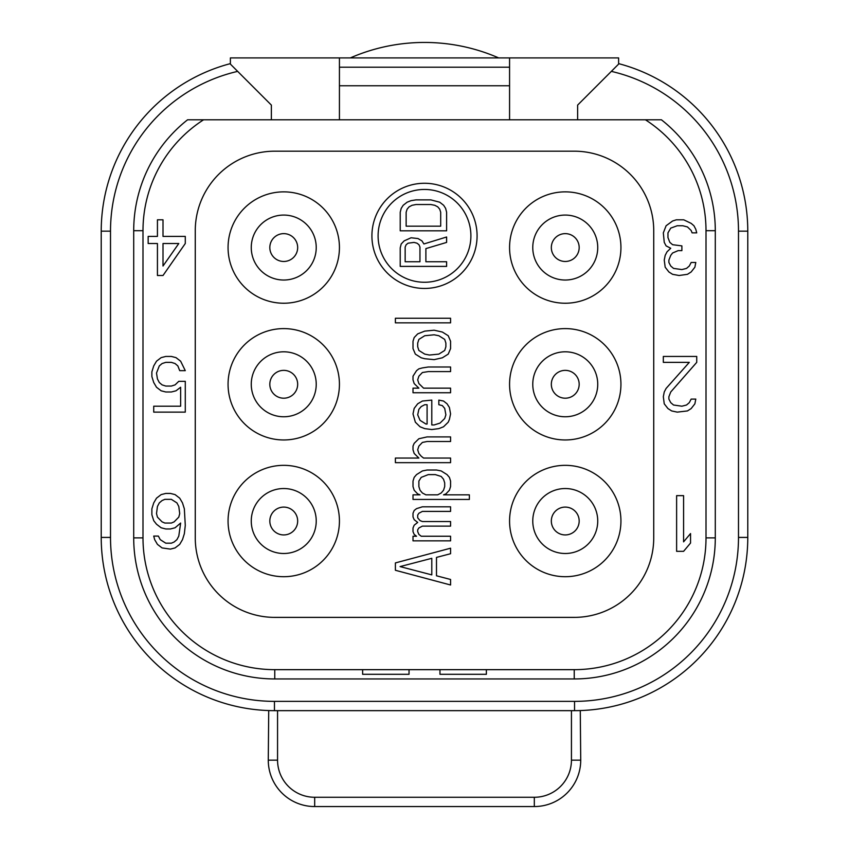 <?xml version="1.0" encoding="UTF-8"?>
<svg xmlns="http://www.w3.org/2000/svg" width="849" height="849" viewBox="0 0 849 849"><rect width="100%" height="100%" fill="white"/><g stroke="black" fill="none" stroke-linecap="round" stroke-linejoin="round"><path stroke-width="1.27" d="M577.118 710.634L577.702 710.624M578.997 710.592L580.1 710.56M580.281 710.56L580.727 760.152A46.398 46.398 0 0 1 534.318 806.55L314.682 806.55A46.398 46.398 0 0 1 268.273 760.152L268.719 710.56M237.656 71.38A163.953 163.953 0 0 0 110.508 231.151L101.222 231.151A173.238 173.238 0 0 1 230.387 63.622A173.238 173.238 0 0 0 101.222 231.151L101.222 537.417A173.238 173.238 0 0 0 274.46 710.655L574.54 710.655A173.238 173.238 0 0 0 747.778 537.417L747.778 231.151A173.238 173.238 0 0 0 618.613 63.622M577.628 119.783L577.628 105.096L618.613 64.1L618.613 57.912L230.387 57.912L230.387 64.1L271.372 105.096L271.372 119.783M350.319 57.912A185.613 185.613 0 0 1 498.681 57.912M268.9 710.56L270.003 710.592M271.298 710.624L271.882 710.634M339.43 119.783L339.43 57.912M509.57 119.783L509.57 57.912M339.43 85.76L509.57 85.76M187.597 119.783L661.403 119.783A141.061 141.061 0 0 1 715.293 230.695L715.293 537.873A141.061 141.061 0 0 1 574.232 678.945L274.768 678.945A141.061 141.061 0 0 1 133.707 537.873L133.707 230.695A141.061 141.061 0 0 1 187.597 119.783M203.59 119.783A131.786 131.786 0 0 0 142.993 230.695L133.707 230.695M645.41 119.783A131.786 131.786 0 0 1 706.007 230.695L706.007 537.873A131.786 131.786 0 0 1 574.232 669.659L274.768 669.659A131.786 131.786 0 0 1 142.993 537.873L142.993 230.695M653.73 537.873L653.73 230.695A79.498 79.498 0 0 0 574.232 151.186L274.768 151.186A79.498 79.498 0 0 0 195.27 230.695L195.27 537.873A79.498 79.498 0 0 0 274.768 617.382L574.232 617.382A79.498 79.498 0 0 0 653.73 537.873M565.254 465.337A55.684 55.684 0 0 0 509.57 521.021A55.684 55.684 0 0 0 565.254 576.704A55.684 55.684 0 0 0 620.937 521.021A55.684 55.684 0 0 0 565.254 465.337M283.746 465.337A55.684 55.684 0 0 1 339.43 521.021A55.684 55.684 0 0 1 283.746 576.704A55.684 55.684 0 0 1 228.063 521.021A55.684 55.684 0 0 1 283.746 465.337M565.254 328.605A55.684 55.684 0 0 0 509.57 384.289A55.684 55.684 0 0 0 565.254 439.962A55.684 55.684 0 0 0 620.937 384.289A55.684 55.684 0 0 0 565.254 328.605M283.746 328.605A55.684 55.684 0 0 1 339.43 384.289A55.684 55.684 0 0 1 283.746 439.962A55.684 55.684 0 0 1 228.063 384.289A55.684 55.684 0 0 1 283.746 328.605M565.254 303.231A55.684 55.684 0 0 1 509.57 247.547A55.684 55.684 0 0 1 565.254 191.863A55.684 55.684 0 0 1 620.937 247.547A55.684 55.684 0 0 1 565.254 303.231M283.746 303.231A55.684 55.684 0 0 0 339.43 247.547A55.684 55.684 0 0 0 283.746 191.863A55.684 55.684 0 0 0 228.063 247.547A55.684 55.684 0 0 0 283.746 303.231M565.254 507.097A13.924 13.924 0 0 1 579.177 521.021A13.924 13.924 0 0 1 565.254 534.934A13.924 13.924 0 0 1 551.33 521.021A13.924 13.924 0 0 1 565.254 507.097M283.746 507.097A13.924 13.924 0 0 1 297.67 521.021A13.924 13.924 0 0 1 283.746 534.934A13.924 13.924 0 0 1 269.823 521.021A13.924 13.924 0 0 1 283.746 507.097M565.254 370.366A13.924 13.924 0 0 0 551.33 384.289A13.924 13.924 0 0 0 565.254 398.202A13.924 13.924 0 0 0 579.177 384.289A13.924 13.924 0 0 0 565.254 370.366M283.746 370.366A13.924 13.924 0 0 1 297.67 384.289A13.924 13.924 0 0 1 283.746 398.202A13.924 13.924 0 0 1 269.823 384.289A13.924 13.924 0 0 1 283.746 370.366M565.254 261.471A13.924 13.924 0 0 1 551.33 247.547A13.924 13.924 0 0 1 565.254 233.634A13.924 13.924 0 0 1 579.177 247.547A13.924 13.924 0 0 1 565.254 261.471M283.746 261.471A13.924 13.924 0 0 0 297.67 247.547A13.924 13.924 0 0 0 283.746 233.634A13.924 13.924 0 0 0 269.823 247.547A13.924 13.924 0 0 0 283.746 261.471M395.39 562.919L395.39 570.273L450.575 584.993L450.575 579.474L436.492 575.792L436.492 557.4L450.575 553.718L450.575 548.199L395.39 562.919M424.5 183.267A52.585 52.585 0 0 0 371.915 235.852A52.585 52.585 0 0 0 424.5 288.448A52.585 52.585 0 0 0 477.085 235.852A52.585 52.585 0 0 0 424.5 183.267M424.5 189.454A46.398 46.398 0 0 1 470.898 235.852A46.398 46.398 0 0 1 424.5 282.261A46.398 46.398 0 0 1 378.102 235.852A46.398 46.398 0 0 1 424.5 189.454M400.091 566.591L431.791 558.313L431.791 574.879L400.091 566.591M450.575 536.239L421.221 536.239L418.875 534.403L417.697 531.644L417.697 529.808L418.875 527.961L422.399 526.125L450.575 526.125L450.575 521.53L422.399 521.53L420.053 520.607L417.697 517.848L417.697 515.088L418.875 513.242L422.399 511.406L450.575 511.406L450.575 506.811L422.399 506.811L416.53 508.647L414.174 510.482L413.007 513.242L413.007 516.924L414.174 519.684L417.697 522.443L414.174 525.202L413.007 527.961L413.007 531.644L414.174 534.403L416.53 536.239L413.007 536.239L413.007 540.845L450.575 540.845L450.575 536.239M469.37 494.85L443.528 494.85L445.884 493.927L449.408 490.255L450.575 486.573L450.575 481.054L449.408 477.371L447.052 474.612L441.183 470.94L436.492 470.017L427.089 470.017L422.399 470.94L416.53 474.612L414.174 477.371L413.007 481.054L413.007 486.573L414.174 490.255L417.697 493.927L420.053 494.85L413.007 494.85L413.007 499.445L469.37 499.445L469.37 494.85M441.183 493.014L437.659 494.85L425.922 494.85L422.399 493.014L420.053 490.255L418.875 486.573L418.875 481.054L421.221 477.371L428.267 474.612L435.314 474.612L441.183 476.459L443.528 479.218L444.706 482.89L444.706 486.573L443.528 490.255L441.183 493.014M450.575 458.057L423.566 458.057L421.221 456.221L418.875 453.462L417.697 449.779L418.875 446.096L422.399 442.425L427.089 441.501L450.575 441.501L450.575 436.906L427.089 436.906L418.875 438.742L414.174 443.337L413.007 446.096L413.007 449.779L414.174 453.462L418.875 458.057L395.39 458.057L395.39 462.663L450.575 462.663L450.575 458.057M431.791 429.541L438.837 428.628L443.528 426.782L448.23 422.186L449.408 419.427L450.575 413.909L449.408 407.467L447.052 403.795L443.528 401.036L438.837 400.112L438.837 404.708L442.361 405.631L444.706 408.39L445.884 414.832L444.706 418.504L440.015 423.11L434.136 424.946L431.791 424.946L431.791 400.112L422.399 401.036L417.697 403.795L414.174 408.39L413.007 413.909L415.352 422.186L420.053 426.782L424.744 428.628L431.791 429.541M425.922 424.022L420.053 420.351L417.697 414.832L418.875 409.314L421.221 406.554L424.744 404.708L427.089 404.708L427.089 424.022L425.922 424.022M450.575 388.152L423.566 388.152L418.875 383.557L417.697 379.874L418.875 376.192L422.399 372.52L428.267 371.597L450.575 371.597L450.575 367.001L428.267 367.001L422.399 367.914L418.875 368.837L416.53 370.673L413.007 376.192L413.007 379.874L414.174 383.557L418.875 388.152L413.007 388.152L413.007 392.747L450.575 392.747L450.575 388.152M450.575 348.599L450.575 341.245L448.23 335.726L442.361 332.044L434.136 330.208L424.744 331.121L417.697 333.88L414.174 337.562L413.007 341.245L413.007 348.599L415.352 354.118L421.221 357.8L424.744 358.724L434.136 359.636L442.361 357.8L448.23 354.118L450.575 348.599M445.884 346.763L444.706 350.446L438.837 354.118L429.445 355.041L424.744 354.118L418.875 350.446L417.697 346.763L417.697 343.081L418.875 339.398L424.744 335.726L434.136 334.803L438.837 335.726L444.706 339.398L445.884 343.081L445.884 346.763M450.575 318.248L395.39 318.248L395.39 322.843L450.575 322.843L450.575 318.248M425.89 261.747L425.89 248.598L446.616 242.411L446.616 236.998L423.906 243.96L421.932 240.872L417.984 238.548L411.075 237.773L404.166 240.872L401.206 243.96L400.219 247.834L400.219 266.395L446.616 266.395L446.616 261.747L425.89 261.747M419.958 247.059L419.958 261.747L405.153 261.747L405.153 247.059L406.14 244.735L408.114 243.185L414.036 242.411L416.997 243.185L418.971 244.735L419.958 247.059M400.219 212.25L400.219 230.811L446.616 230.811L446.616 212.25L445.629 208.387L443.656 205.288L439.708 202.2L430.825 199.876L416.01 199.876L411.075 200.651L407.127 202.2L403.179 205.288L401.206 208.387L400.219 212.25M406.14 226.174L406.14 212.25L407.127 209.162L409.101 206.838L412.062 205.288L416.01 204.524L430.825 204.524L434.773 205.288L437.734 206.838L439.708 209.162L440.695 212.25L440.695 226.174L406.14 226.174M486.371 669.659L486.371 674.297L439.962 674.297L439.962 669.659M409.038 669.659L409.038 674.297L362.629 674.297L362.629 669.659M676.621 495.646L676.621 551.33L683.583 551.33L690.545 543.042L690.545 533.565L683.583 541.853L683.583 495.646L676.621 495.646M696.732 362.364L696.732 356.442L663.324 356.442L663.324 362.364L689.303 362.364L666.104 388.428L664.247 391.983L663.324 396.727L664.247 403.837L667.961 408.571L671.676 410.937L677.237 412.126L687.446 410.937L691.16 408.571L694.875 403.837L695.798 399.094L691.16 399.094L689.303 402.649L686.523 405.015L681.885 406.204L673.533 405.015L670.742 402.649L668.885 399.094L668.885 396.727L670.742 391.983L696.732 362.364M666.104 225.749L663.324 232.859L664.247 242.336L666.104 245.892L670.742 248.258L667.027 251.813L665.181 255.369L664.247 260.102L665.181 267.212L668.885 271.956L672.599 274.323L679.094 275.501L687.446 274.323L691.16 271.956L694.875 267.212L695.798 262.468L691.16 262.468L689.303 266.024L686.523 268.401L681.885 269.579L673.533 268.401L670.742 266.024L668.885 262.468L668.885 260.102L670.742 255.369L672.599 252.991L678.171 250.625L681.885 250.625L681.885 245.892L672.599 244.703L669.819 242.336L667.961 237.593L667.961 232.859L670.742 228.116L677.237 225.749L682.808 225.749L687.446 226.927L691.16 230.482L692.094 232.859L696.732 232.859L695.798 229.304L693.941 225.749L691.16 223.372L683.742 219.817L676.313 219.817L672.599 221.005L666.104 225.749M163.008 275.501L185.284 243.514L185.284 236.404L163.008 236.404L163.008 219.817L157.436 219.817L157.436 236.404L148.161 236.404L148.161 243.514L157.436 243.514L157.436 275.501L163.008 275.501M178.789 243.514L163.008 266.024L163.008 243.514L178.789 243.514M178.789 381.318L175.074 384.873L171.36 386.062L165.788 386.062L162.074 384.873L159.294 382.506L157.436 378.951L156.513 373.029L159.294 365.919L162.074 363.552L165.788 362.364L171.36 362.364L175.074 363.552L177.855 365.919L179.712 370.663L185.284 370.663L180.635 361.186L175.998 357.631L171.36 356.442L165.788 356.442L161.151 357.631L156.513 361.186L153.722 365.919L151.875 371.841L151.875 376.585L153.722 382.506L156.513 387.25L161.151 390.805L165.788 391.983L171.36 391.983L175.998 390.805L180.635 387.25L180.635 406.204L153.722 406.204L153.722 412.126L185.284 412.126L185.284 381.318L178.789 381.318M153.722 520.67L156.513 524.226L161.151 527.781L165.788 528.969L170.426 528.969L175.074 527.781L180.635 523.048L178.789 536.08L176.932 539.635L174.141 542.002L171.36 543.19L165.788 543.19L160.228 539.635L158.37 536.08L153.722 536.08L154.656 539.635L157.436 544.368L162.074 547.923L170.426 549.112L175.074 547.923L179.712 544.368L182.493 539.635L184.35 533.703L185.284 525.414L184.35 508.827L182.493 502.905L179.712 498.161L175.074 494.606L170.426 493.428L165.788 493.428L161.151 494.606L156.513 498.161L153.722 502.905L151.875 508.827L151.875 514.749L153.722 520.67M157.436 517.126L156.513 513.571L157.436 506.46L159.294 502.905L162.074 500.539L164.865 499.35L171.36 499.35L176.932 502.905L178.789 506.46L179.712 513.571L178.789 517.126L174.141 521.859L171.36 523.048L164.865 523.048L162.074 521.859L157.436 517.126M110.508 231.151L110.508 537.417A163.953 163.953 0 0 0 274.46 701.37L574.54 701.37L574.54 710.655A173.238 173.238 0 0 0 747.778 537.417L738.492 537.417L738.492 231.151A163.953 163.953 0 0 0 611.344 71.38M574.54 701.37A163.953 163.953 0 0 0 738.492 537.417M738.492 231.151L747.778 231.151M110.508 537.417L101.222 537.417M274.46 701.37L274.46 710.655M571.441 710.655L571.441 760.152A37.123 37.123 0 0 1 534.318 797.275L314.682 797.275A37.123 37.123 0 0 1 277.559 760.152L277.559 710.655M571.441 760.152L580.727 760.152A46.398 46.398 0 0 1 534.318 806.55L534.318 797.275M268.273 760.152L277.559 760.152M314.682 797.275L314.682 806.55M339.43 67.198L509.57 67.198M142.993 537.873L133.707 537.873M565.254 488.536A32.485 32.485 0 0 0 532.769 521.021A32.485 32.485 0 0 0 565.254 553.495A32.485 32.485 0 0 0 597.738 521.021A32.485 32.485 0 0 0 565.254 488.536M283.746 488.536A32.485 32.485 0 0 1 316.231 521.021A32.485 32.485 0 0 1 283.746 553.495A32.485 32.485 0 0 1 251.262 521.021A32.485 32.485 0 0 1 283.746 488.536M565.254 351.804A32.485 32.485 0 0 0 532.769 384.289A32.485 32.485 0 0 0 565.254 416.763A32.485 32.485 0 0 0 597.738 384.289A32.485 32.485 0 0 0 565.254 351.804M283.746 351.804A32.485 32.485 0 0 1 316.231 384.289A32.485 32.485 0 0 1 283.746 416.763A32.485 32.485 0 0 1 251.262 384.289A32.485 32.485 0 0 1 283.746 351.804M565.254 280.032A32.485 32.485 0 0 1 532.769 247.547A32.485 32.485 0 0 1 565.254 215.073A32.485 32.485 0 0 1 597.738 247.547A32.485 32.485 0 0 1 565.254 280.032M283.746 280.032A32.485 32.485 0 0 0 316.231 247.547A32.485 32.485 0 0 0 283.746 215.073A32.485 32.485 0 0 0 251.262 247.547A32.485 32.485 0 0 0 283.746 280.032M706.007 230.695L715.293 230.695M706.007 537.873L715.293 537.873M574.232 669.659L574.232 678.945M274.768 669.659L274.768 678.945"/></g></svg>

